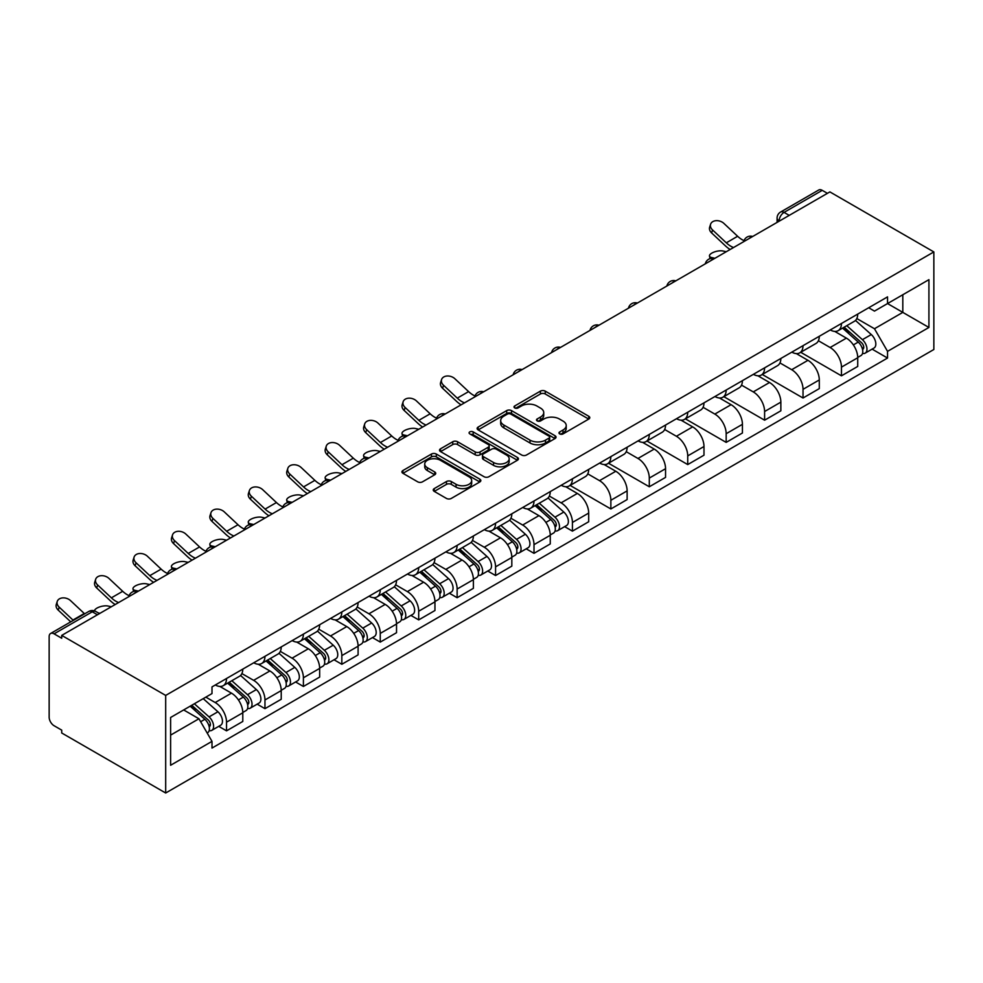 <?xml version="1.0" encoding="UTF-8"?>
<svg xmlns="http://www.w3.org/2000/svg" width="983" height="983" viewBox="0 0 983 983"><rect width="100%" height="100%" fill="white"/><g stroke="black" fill="none" stroke-linecap="round" stroke-linejoin="round"><path stroke-width="1.47" d="M559.683 433.896A2.396 1.376 0 0 0 563.075 433.896L588.768 419.065A3.416 1.978 0 0 0 589.775 417.664A3.416 1.978 0 0 0 588.768 416.264L545.246 391.136A3.416 1.978 0 0 0 540.404 391.136L514.711 405.967A2.396 1.376 0 0 0 514.011 406.95A2.396 1.376 0 0 0 514.711 407.92A2.396 1.376 0 0 0 518.09 407.92L521.42 406.004A10.948 6.316 0 0 1 536.902 406.004L540.527 408.105A10.948 6.316 0 0 1 543.734 412.565A10.948 6.316 0 0 1 540.527 417.038L537.197 418.955A2.396 1.376 0 0 0 536.497 419.938A2.396 1.376 0 0 0 537.197 420.908A2.396 1.376 0 0 0 540.589 420.908L543.906 418.991A10.948 6.316 0 0 1 559.388 418.991L563.013 421.08A10.948 6.316 0 0 1 566.22 425.553A10.948 6.316 0 0 1 563.013 430.013L559.683 431.942A2.396 1.376 0 0 0 558.983 432.913A2.396 1.376 0 0 0 559.683 433.896L559.683 431.942M434.24 488.588A3.416 1.978 0 0 0 433.245 489.989A3.416 1.978 0 0 0 434.24 491.377L446.454 498.43A3.416 1.978 0 0 0 451.295 498.43L479.827 481.953A3.416 1.978 0 0 0 480.834 480.564A3.416 1.978 0 0 0 479.827 479.163L436.305 454.035A3.416 1.978 0 0 0 431.463 454.035L402.932 470.513A3.416 1.978 0 0 0 401.924 471.901A3.416 1.978 0 0 0 402.932 473.302L417.677 481.817A3.416 1.978 0 0 0 422.518 481.817L434.732 474.764A3.416 1.978 0 0 0 435.727 473.376A3.416 1.978 0 0 0 434.732 471.975L427.408 467.748A9.154 5.284 0 0 1 424.73 464.013A9.154 5.284 0 0 1 430.382 459.135A9.154 5.284 0 0 1 440.347 460.277L469.002 476.829A9.154 5.284 0 0 1 471.68 480.564A9.154 5.284 0 0 1 466.04 485.442A9.154 5.284 0 0 1 456.063 484.3L451.295 481.535A3.416 1.978 0 0 0 446.454 481.535L434.24 488.588L434.24 491.377M165.685 695.423L61.72 635.399L829.885 191.906L933.85 251.931L165.685 695.423L165.685 793.011L933.85 349.506L933.85 251.931M521.666 455.006A3.416 1.978 0 0 0 526.495 455.006L555.039 438.541A3.416 1.978 0 0 0 556.034 437.14A3.416 1.978 0 0 0 555.039 435.739L511.504 410.611A3.416 1.978 0 0 0 506.675 410.611L478.131 427.089A3.416 1.978 0 0 0 477.136 428.477A3.416 1.978 0 0 0 478.131 429.878L521.666 455.006M470.746 434.412A2.396 1.376 0 0 1 473.179 434.744L473.179 431.906L517.427 457.451A3.416 1.978 0 0 1 518.434 458.852A3.416 1.978 0 0 1 517.427 460.241L488.895 476.718A3.416 1.978 0 0 1 484.054 476.718L440.531 451.59L440.531 448.801A3.416 1.978 0 0 0 439.524 450.189A3.416 1.978 0 0 0 440.531 451.59M440.531 448.801L452.745 441.748A3.416 1.978 0 0 1 457.574 441.748L475.231 451.934A3.416 1.978 0 0 0 480.073 451.934L488.17 447.265A3.416 1.978 0 0 0 489.165 445.864A3.416 1.978 0 0 0 488.17 444.463L469.788 433.859A2.396 1.376 0 0 1 469.088 432.876A2.396 1.376 0 0 1 470.562 431.598A2.396 1.376 0 0 1 473.179 431.906M61.72 635.399L61.72 638.25L54.077 633.838A6.967 4.018 -120 0 0 50.588 633.494A6.967 4.018 -120 0 0 49.15 636.689L49.15 717.197A6.967 4.018 -120 0 0 54.077 725.724L61.72 730.136L61.72 732.986L165.685 793.011M789.238 215.375L784.065 212.389A6.967 4.018 60 0 0 780.576 212.045L818.765 189.989A6.967 4.018 60 0 1 822.243 190.346L784.065 212.389A6.967 4.018 120 0 0 779.138 220.917L779.138 221.212M827.416 193.332L822.243 190.346M841.46 323.481A16.023 9.252 60 0 1 838.143 330.669L854.399 321.281A16.023 9.252 -120 0 0 857.717 314.093M818.384 340.732L830.131 347.515A16.023 9.252 60 0 1 841.46 367.138L857.729 357.751A16.023 9.252 -120 0 0 846.388 338.127L834.751 331.406M857.729 357.751L857.729 366.438L841.46 375.825L800.703 352.283M838.143 330.669A16.023 9.252 60 0 1 830.254 329.944M841.46 367.138L841.46 375.825M803.025 345.66A16.023 9.252 60 0 1 799.707 352.86L815.976 343.472A16.023 9.252 -120 0 0 819.294 336.272M762.267 374.474L803.025 398.004L819.294 388.617L819.294 379.942A16.023 9.252 -120 0 0 807.952 360.319L796.316 353.597M799.707 352.86A16.023 9.252 60 0 1 791.819 352.135M779.949 362.924L791.696 369.706A16.023 9.252 60 0 1 803.025 389.329L803.025 398.004M764.602 367.851A16.023 9.252 60 0 1 761.272 375.051L777.541 365.664A16.023 9.252 -120 0 0 780.858 358.463M723.832 396.665L764.602 420.196L780.858 410.808L780.858 402.133A16.023 9.252 -120 0 0 769.529 382.51L757.881 375.789M761.272 375.051A16.023 9.252 60 0 1 753.383 374.326M741.514 385.115L753.261 391.898A16.023 9.252 60 0 1 764.602 411.521L764.602 420.196M726.167 390.042A16.023 9.252 60 0 1 722.849 397.243L739.105 387.855A16.023 9.252 -120 0 0 742.423 380.654M685.397 418.856L726.167 442.387L742.423 432.999L742.423 424.324A16.023 9.252 -120 0 0 731.094 404.689L719.458 397.98M722.849 397.243A16.023 9.252 60 0 1 714.948 396.518M703.091 407.306L714.825 414.076A16.023 9.252 60 0 1 726.167 433.712L726.167 442.387M687.731 412.233A16.023 9.252 60 0 1 684.414 419.422L700.67 410.034A16.023 9.252 -120 0 0 703.988 402.846M646.974 441.048L687.731 464.578L703.988 455.19L703.988 446.515A16.023 9.252 -120 0 0 692.659 426.88L681.022 420.159M684.414 419.422A16.023 9.252 60 0 1 676.525 418.709M664.655 429.485L676.402 436.268A16.023 9.252 60 0 1 687.731 455.903L687.731 464.578M649.296 434.425A16.023 9.252 60 0 1 645.978 441.613L662.235 432.225A16.023 9.252 -120 0 0 665.552 425.037M608.538 463.239L649.296 486.769L665.552 477.382L665.552 468.707A16.023 9.252 -120 0 0 654.223 449.071L642.587 442.35M645.978 441.613A16.023 9.252 60 0 1 638.09 440.888M626.22 451.676L637.967 458.459A16.023 9.252 60 0 1 649.296 478.094L649.296 486.769M610.861 456.616A16.023 9.252 60 0 1 607.543 463.804L623.8 454.416A16.023 9.252 -120 0 0 627.129 447.228M570.103 485.418L610.861 508.961L627.129 499.573L627.129 490.886A16.023 9.252 -120 0 0 615.788 471.262L604.152 464.541M607.543 463.804A16.023 9.252 60 0 1 599.655 463.079M587.785 473.867L599.532 480.65A16.023 9.252 60 0 1 610.861 500.273L610.861 508.961M572.425 478.795A16.023 9.252 60 0 1 569.108 485.995L585.376 476.608A16.023 9.252 -120 0 0 588.694 469.407M564.635 526.642L572.425 531.139L588.694 521.752L588.694 513.077A16.023 9.252 -120 0 0 577.353 493.454L565.716 486.732M569.108 485.995A16.023 9.252 60 0 1 561.219 485.27M549.35 496.059L561.096 502.841A16.023 9.252 60 0 1 572.425 522.465L572.425 531.139M534.002 500.986A16.023 9.252 60 0 1 530.685 508.186L546.941 498.799A16.023 9.252 -120 0 0 550.259 491.598M526.2 548.833L534.002 553.331L550.259 543.943L550.259 535.268A16.023 9.252 -120 0 0 538.93 515.645L527.281 508.924M530.685 508.186A16.023 9.252 60 0 1 522.784 507.461M510.927 518.25L522.661 525.033A16.023 9.252 60 0 1 534.002 544.656L534.002 553.331M495.567 523.177A16.023 9.252 60 0 1 492.25 530.378L508.506 520.99A16.023 9.252 -120 0 0 511.824 513.79M487.765 571.025L495.567 575.522L511.824 566.134L511.824 557.459A16.023 9.252 -120 0 0 500.494 537.824L488.858 531.115M492.25 530.378A16.023 9.252 60 0 1 484.361 529.653M472.491 540.441L484.238 547.212A16.023 9.252 60 0 1 495.567 566.847L495.567 575.522M457.132 545.368A16.023 9.252 60 0 1 453.814 552.557L470.071 543.169A16.023 9.252 -120 0 0 473.388 535.981M449.342 593.216L457.132 597.713L473.388 588.326L473.388 579.651A16.023 9.252 -120 0 0 462.059 560.015L450.423 553.294M453.814 552.557A16.023 9.252 60 0 1 445.926 551.844M434.056 562.62L445.803 569.403A16.023 9.252 60 0 1 457.132 589.038L457.132 597.713M418.697 567.56A16.023 9.252 60 0 1 415.379 574.748L431.635 565.36A16.023 9.252 -120 0 0 434.953 558.172M410.906 615.395L418.697 619.904L434.953 610.517L434.953 601.842A16.023 9.252 -120 0 0 423.624 582.206L411.988 575.485M415.379 574.748A16.023 9.252 60 0 1 407.49 574.023M395.621 584.811L407.367 591.594A16.023 9.252 60 0 1 418.697 611.229L418.697 619.904M380.261 589.751A16.023 9.252 60 0 1 376.944 596.939L393.212 587.551A16.023 9.252 -120 0 0 396.53 580.363M372.471 637.586L380.261 642.096L396.53 632.708L396.53 624.021A16.023 9.252 -120 0 0 385.189 604.398L373.552 597.676M376.944 596.939A16.023 9.252 60 0 1 369.055 596.214M357.185 607.003L368.932 613.785A16.023 9.252 60 0 1 380.261 633.408L380.261 642.096M341.826 611.93A16.023 9.252 60 0 1 338.508 619.13L354.777 609.743A16.023 9.252 -120 0 0 358.095 602.542M334.036 659.777L341.838 664.275L358.095 654.887L358.095 646.212A16.023 9.252 -120 0 0 346.766 626.589L335.117 619.868M338.508 619.13A16.023 9.252 60 0 1 330.62 618.405M318.75 629.194L330.497 635.976A16.023 9.252 60 0 1 341.838 655.6L341.838 664.275M303.403 634.121A16.023 9.252 60 0 1 300.085 641.321L316.342 631.934A16.023 9.252 -120 0 0 319.659 624.733M295.6 681.969L303.403 686.466L319.659 677.078L319.659 668.403A16.023 9.252 -120 0 0 308.33 648.78L296.694 642.059M300.085 641.321A16.023 9.252 60 0 1 292.184 640.597M280.327 651.385L292.062 658.168A16.023 9.252 60 0 1 303.403 677.791L303.403 686.466M264.968 656.312A16.023 9.252 60 0 1 261.65 663.513L277.906 654.125A16.023 9.252 -120 0 0 281.224 646.925M257.165 704.16L264.968 708.657L281.224 699.269L281.224 690.594A16.023 9.252 -120 0 0 269.895 670.959L258.259 664.25M261.65 663.513A16.023 9.252 60 0 1 253.761 662.788M241.892 673.576L253.639 680.347A16.023 9.252 60 0 1 264.968 699.982L264.968 708.657M226.532 678.503A16.023 9.252 60 0 1 223.215 685.692L239.471 676.304A16.023 9.252 -120 0 0 242.789 669.116M218.742 726.351L226.532 730.848L242.789 721.461L242.789 712.786A16.023 9.252 -120 0 0 231.46 693.15L219.823 686.429M223.215 685.692A16.023 9.252 60 0 1 215.326 684.979M205.84 697.131L215.203 702.538A16.023 9.252 60 0 1 226.532 722.173L226.532 730.848M868.689 307.753L874.477 311.107L928.923 279.663L902.812 294.74L902.812 312.385L874.477 328.74L856.82 318.541M170.612 735.112L198.935 718.757L211.996 741.366L170.612 765.265L170.612 717.479L211.996 693.58L211.996 686.896L887.538 296.878L887.538 303.563L928.923 327.462L887.538 351.361L874.477 328.74M928.923 279.663L928.923 327.462M211.996 741.366L211.996 748.063L887.538 358.045L887.538 351.361M198.935 718.757L183.661 709.935M872.105 349.125L887.538 358.045M560.642 434.228L563.013 432.864A10.948 6.316 0 0 0 566.22 428.391L566.22 425.553M543.734 412.565L543.734 415.416A10.948 6.316 0 0 1 540.527 419.876L538.156 421.252M588.719 419.09L545.246 393.986A3.416 1.978 0 0 0 540.404 393.986L515.67 408.264M554.99 438.565L511.504 413.462A3.416 1.978 0 0 0 506.675 413.462L478.18 429.903M548.993 438.111A2.396 1.376 0 0 0 549.694 437.14A2.396 1.376 0 0 0 548.993 436.157L510.779 414.101A2.396 1.376 0 0 0 507.4 414.101L503.886 416.128A10.948 6.316 0 0 0 500.679 420.589A10.948 6.316 0 0 0 503.886 425.061L530.009 440.138A10.948 6.316 0 0 0 545.479 440.138L548.993 438.111L548.993 440.962A2.396 1.376 0 0 0 549.694 439.979L549.694 437.14M500.679 420.589L500.679 423.44A10.948 6.316 0 0 0 503.886 427.912L503.886 425.061M548.993 440.962L545.479 442.989A10.948 6.316 0 0 1 530.009 442.989L503.886 427.912M440.581 451.615L452.745 444.586L452.745 441.748M489.165 445.864L489.165 448.715A3.416 1.978 0 0 1 488.17 450.103L480.073 454.785A3.416 1.978 0 0 1 475.231 454.785L457.574 444.586A3.416 1.978 0 0 0 452.745 444.586M473.179 434.744L517.39 460.277M493.552 462.514A9.154 5.284 0 0 0 503.517 463.657A9.154 5.284 0 0 0 509.169 458.778A9.154 5.284 0 0 0 506.491 455.043L496.39 449.219A3.416 1.978 0 0 0 491.561 449.219L483.452 453.888A3.416 1.978 0 0 0 482.456 455.289A3.416 1.978 0 0 0 483.452 456.69L493.552 462.514L493.552 465.364A9.154 5.284 0 0 0 503.517 466.507A9.154 5.284 0 0 0 509.169 461.629L509.169 458.778M482.456 455.289L482.456 458.139A3.416 1.978 0 0 0 483.452 459.528L483.452 456.69M493.552 465.364L483.452 459.528M471.68 480.564L471.68 483.403A9.154 5.284 0 0 1 466.04 488.281A9.154 5.284 0 0 1 456.063 487.138L451.295 484.386A3.416 1.978 0 0 0 446.454 484.386L434.289 491.402M424.73 464.013L424.73 466.864A9.154 5.284 0 0 0 427.408 470.599L427.408 467.748M434.683 474.789L427.408 470.599M479.778 481.977L436.305 456.874A3.416 1.978 0 0 0 431.463 456.874L402.969 473.327M726.277 251.722L722.947 250.997A8.011 3.047 -13.1 0 0 714.051 252.078A8.011 3.047 -13.1 0 0 709.48 256.096A8.011 3.047 -13.1 0 0 711.618 257.546L714.936 258.271M842.578 328.113L858.233 342.084A8.712 5.026 60 0 1 860.973 355.551L857.717 357.431M842.984 328.482L850.356 332.733M844.151 327.204L861.575 342.748A4.178 2.408 60 0 1 862.89 349.211A4.178 2.408 60 0 1 862.509 349.37M846.768 325.692L862.423 339.663A8.712 5.026 60 0 1 865.163 353.143A8.712 5.026 60 0 1 862.521 353.413M855.493 320.446L871.294 334.552A8.712 5.026 60 0 1 874.022 348.019L865.163 353.143M744.033 240.638A21.601 12.472 60 0 1 737.631 236.276L723.906 223.411A8.011 5.787 17.7 0 0 716.165 220.671A8.011 5.787 17.7 0 0 710.598 224.247A8.011 5.787 17.7 0 0 712.564 229.961L711.618 232.934A8.011 5.787 -162.3 0 1 709.652 227.22L710.598 224.247M733.551 247.519A21.601 12.472 60 0 1 726.302 242.826L712.564 229.961M711.618 232.934L725.356 245.799A26.136 15.089 -120 0 0 730.123 249.498M418.807 429.239L415.49 428.514A8.011 3.047 -13.1 0 0 406.593 429.596A8.011 3.047 -13.1 0 0 402.01 433.601A8.011 3.047 -13.1 0 0 404.148 435.051L407.478 435.776M535.108 505.631L550.775 519.602A8.712 5.026 60 0 1 553.503 533.069L550.259 534.949M535.526 505.999L542.899 510.251M536.693 504.709L554.117 520.265A4.178 2.408 60 0 1 555.432 526.728A4.178 2.408 60 0 1 555.051 526.876M539.298 503.21L554.953 517.181A8.712 5.026 60 0 1 557.693 530.648A8.712 5.026 60 0 1 555.063 530.931M548.035 497.963L563.824 512.057A8.712 5.026 60 0 1 566.564 525.536L557.693 530.648M380.372 451.43L377.054 450.706A8.011 3.047 -13.1 0 0 368.158 451.775A8.011 3.047 -13.1 0 0 363.587 455.793A8.011 3.047 -13.1 0 0 365.725 457.242L369.043 457.967M496.673 527.81L512.34 541.793A8.712 5.026 60 0 1 515.067 555.26L511.824 557.14M497.091 528.19L504.463 532.442M498.258 526.9L515.682 542.456A4.178 2.408 60 0 1 516.997 548.919A4.178 2.408 60 0 1 516.616 549.067M500.863 525.401L516.53 539.372A8.712 5.026 60 0 1 519.257 552.839A8.712 5.026 60 0 1 516.628 553.122M509.599 520.154L525.389 534.248A8.712 5.026 60 0 1 528.129 547.715L519.257 552.839M341.949 473.609L338.619 472.897A8.011 3.047 -13.1 0 0 329.723 473.966A8.011 3.047 -13.1 0 0 325.152 477.984A8.011 3.047 -13.1 0 0 327.29 479.434L330.607 480.159M458.238 550.001L473.904 563.984A8.712 5.026 60 0 1 476.644 577.451L473.388 579.319M458.656 550.369L466.028 554.633M459.823 549.092L477.246 564.647A4.178 2.408 60 0 1 478.561 571.111A4.178 2.408 60 0 1 478.18 571.258M462.428 547.58L478.094 561.563A8.712 5.026 60 0 1 480.822 575.03A8.712 5.026 60 0 1 478.193 575.313M471.164 542.346L486.966 556.439A8.712 5.026 60 0 1 489.694 569.907L480.822 575.03M303.514 495.801L300.184 495.076A8.011 3.047 -13.1 0 0 291.287 496.157A8.011 3.047 -13.1 0 0 286.717 500.175A8.011 3.047 -13.1 0 0 288.855 501.625L292.172 502.35M419.815 572.192L435.469 586.163A8.712 5.026 60 0 1 438.209 599.642L434.953 601.51M420.22 572.561L427.593 576.824M421.388 571.283L438.811 586.826A4.178 2.408 60 0 1 440.126 593.29A4.178 2.408 60 0 1 439.745 593.449M423.992 569.771L439.659 583.755A8.712 5.026 60 0 1 442.399 597.222A8.712 5.026 60 0 1 439.757 597.492M432.729 564.537L448.531 578.631A8.712 5.026 60 0 1 451.258 592.098L442.399 597.222M265.078 517.992L261.748 517.267A8.011 3.047 -13.1 0 0 252.852 518.348A8.011 3.047 -13.1 0 0 248.281 522.366A8.011 3.047 -13.1 0 0 250.419 523.816L253.749 524.541M381.379 594.383L397.034 608.354A8.712 5.026 60 0 1 399.774 621.821L396.518 623.701M381.797 594.752L389.17 599.003M382.952 593.474L400.388 609.018A4.178 2.408 60 0 1 401.691 615.481A4.178 2.408 60 0 1 401.31 615.641M385.569 591.963L401.224 605.933A8.712 5.026 60 0 1 403.964 619.413A8.712 5.026 60 0 1 401.334 619.683M394.294 586.716L410.095 600.822A8.712 5.026 60 0 1 412.835 614.289L403.964 619.413M226.643 540.183L223.325 539.458A8.011 3.047 -13.1 0 0 214.417 540.539A8.011 3.047 -13.1 0 0 209.846 544.557A8.011 3.047 -13.1 0 0 211.984 546.007L215.314 546.72M342.944 616.574L358.611 630.545A8.712 5.026 60 0 1 361.339 644.012L358.095 645.892M343.362 616.943L350.734 621.195M344.529 615.653L361.953 631.209A4.178 2.408 60 0 1 363.268 637.672A4.178 2.408 60 0 1 362.887 637.82M347.134 614.154L362.788 628.125A8.712 5.026 60 0 1 365.529 641.592A8.712 5.026 60 0 1 362.899 641.874M355.871 608.907L371.66 623.013A8.712 5.026 60 0 1 374.4 636.48L365.529 641.592M188.208 562.374L184.89 561.649A8.011 3.047 -13.1 0 0 175.994 562.731A8.011 3.047 -13.1 0 0 171.423 566.736A8.011 3.047 -13.1 0 0 173.561 568.186L176.879 568.911M304.509 638.766L320.175 652.737A8.712 5.026 60 0 1 322.903 666.204L319.659 668.084M304.927 639.134L312.299 643.386M306.094 637.844L323.518 653.4A4.178 2.408 60 0 1 324.832 659.863A4.178 2.408 60 0 1 324.451 660.011M308.699 636.345L324.365 650.316A8.712 5.026 60 0 1 327.093 663.783A8.712 5.026 60 0 1 324.464 664.066M317.435 631.098L333.225 645.192A8.712 5.026 60 0 1 335.965 658.659L327.093 663.783M149.772 584.566L146.455 583.841A8.011 3.047 -13.1 0 0 137.559 584.91A8.011 3.047 -13.1 0 0 132.988 588.928A8.011 3.047 -13.1 0 0 135.126 590.378L138.443 591.102M266.074 660.945L281.74 674.928A8.712 5.026 60 0 1 284.468 688.395L281.224 690.275M266.491 661.326L273.864 665.577M267.659 660.035L285.082 675.591A4.178 2.408 60 0 1 286.397 682.055A4.178 2.408 60 0 1 286.016 682.202M270.264 658.536L285.93 672.507A8.712 5.026 60 0 1 288.658 685.974A8.712 5.026 60 0 1 286.028 686.257M279 653.29L294.802 667.383A8.712 5.026 60 0 1 297.53 680.85L288.658 685.974M111.349 606.744L108.019 606.032A8.011 3.047 -13.1 0 0 99.394 607.003A8.011 3.047 -13.1 0 0 94.515 610.885M227.651 683.136L243.305 697.119A8.712 5.026 60 0 1 246.045 710.586L242.789 712.454M228.056 683.504L235.428 687.768M229.223 682.227L246.647 697.77A4.178 2.408 60 0 1 247.962 704.246A4.178 2.408 60 0 1 247.581 704.393M231.828 680.715L247.495 694.698A8.712 5.026 60 0 1 250.223 708.165A8.712 5.026 60 0 1 247.593 708.448M240.565 675.481L256.366 689.575A8.712 5.026 60 0 1 259.094 703.042L250.223 708.165M98.3 612.925L100.008 613.294M475.01 395.965A21.601 12.472 60 0 1 468.608 391.603L454.871 378.738A8.011 5.787 17.7 0 0 447.13 375.998A8.011 5.787 17.7 0 0 441.576 379.573A8.011 5.787 17.7 0 0 443.542 385.275L442.583 388.26A8.011 5.787 -162.3 0 1 440.617 382.547L441.576 379.573M464.517 402.846A21.601 12.472 60 0 1 457.267 398.14L443.542 385.275M442.583 388.26L456.321 401.125A26.136 15.089 -120 0 0 461.088 404.824M436.575 418.156A21.601 12.472 60 0 1 430.173 413.794L416.436 400.929A8.011 5.787 17.7 0 0 408.695 398.176A8.011 5.787 17.7 0 0 403.141 401.752A8.011 5.787 17.7 0 0 405.107 407.466L404.148 410.452A8.011 5.787 -162.3 0 1 402.182 404.738L403.141 401.752M426.081 425.037A21.601 12.472 60 0 1 418.844 420.331L405.107 407.466M404.148 410.452L417.886 423.317A26.136 15.089 -120 0 0 422.653 427.015M398.14 440.347A21.601 12.472 60 0 1 391.738 435.985L378 423.108A8.011 5.787 17.7 0 0 370.272 420.368A8.011 5.787 17.7 0 0 364.705 423.943A8.011 5.787 17.7 0 0 366.671 429.657L365.725 432.643A8.011 5.787 -162.3 0 1 363.759 426.929L364.705 423.943M387.646 447.228A21.601 12.472 60 0 1 380.409 442.522L366.671 429.657M365.725 432.643L379.45 445.508A26.136 15.089 -120 0 0 384.218 449.206M359.704 462.526A21.601 12.472 60 0 1 353.302 458.164L339.577 445.299A8.011 5.787 17.7 0 0 331.836 442.559A8.011 5.787 17.7 0 0 326.27 446.135A8.011 5.787 17.7 0 0 328.236 451.848L327.29 454.822A8.011 5.787 -162.3 0 1 325.324 449.12L326.27 446.135M349.223 469.419A21.601 12.472 60 0 1 341.973 464.713L328.236 451.848M327.29 454.822L341.015 467.699A26.136 15.089 -120 0 0 345.783 471.398M321.269 484.717A21.601 12.472 60 0 1 314.867 480.355L301.142 467.49A8.011 5.787 17.7 0 0 293.401 464.75A8.011 5.787 17.7 0 0 287.835 468.326A8.011 5.787 17.7 0 0 289.801 474.039L288.855 477.013A8.011 5.787 -162.3 0 1 286.889 471.312L287.835 468.326M310.788 491.598A21.601 12.472 60 0 1 303.538 486.904L289.801 474.039M288.855 477.013L302.592 489.878A26.136 15.089 -120 0 0 307.36 493.589M282.846 506.909A21.601 12.472 60 0 1 276.444 502.546L262.707 489.681A8.011 5.787 17.7 0 0 254.966 486.941A8.011 5.787 17.7 0 0 249.412 490.517A8.011 5.787 17.7 0 0 251.378 496.218L250.419 499.204A8.011 5.787 -162.3 0 1 248.453 493.491L249.412 490.517M272.352 513.79A21.601 12.472 60 0 1 265.103 509.096L251.378 496.218M250.419 499.204L264.157 512.069A26.136 15.089 -120 0 0 268.924 515.768M244.411 529.1A21.601 12.472 60 0 1 238.009 524.738L224.271 511.873A8.011 5.787 17.7 0 0 216.53 509.133A8.011 5.787 17.7 0 0 210.976 512.708A8.011 5.787 17.7 0 0 212.942 518.41L211.984 521.395A8.011 5.787 -162.3 0 1 210.018 515.682L210.976 512.708M233.917 535.981A21.601 12.472 60 0 1 226.668 531.275L212.942 518.41M211.984 521.395L225.721 534.26A26.136 15.089 -120 0 0 230.489 537.959M205.975 551.291A21.601 12.472 60 0 1 199.574 546.929L185.836 534.064A8.011 5.787 17.7 0 0 178.107 531.312A8.011 5.787 17.7 0 0 172.541 534.887A8.011 5.787 17.7 0 0 174.507 540.601L173.561 543.587A8.011 5.787 -162.3 0 1 171.583 537.873L172.541 534.887M195.482 558.172A21.601 12.472 60 0 1 188.244 553.466L174.507 540.601M173.561 543.587L187.286 556.452A26.136 15.089 -120 0 0 192.054 560.15M167.54 573.482A21.601 12.472 60 0 1 161.138 569.12L147.401 556.243A8.011 5.787 17.7 0 0 139.672 553.503A8.011 5.787 17.7 0 0 134.106 557.078A8.011 5.787 17.7 0 0 136.072 562.792L135.126 565.778A8.011 5.787 -162.3 0 1 133.16 560.064L134.106 557.078M157.059 580.363A21.601 12.472 60 0 1 149.809 575.657L136.072 562.792M135.126 565.778L148.851 578.643A26.136 15.089 -120 0 0 153.618 582.341M129.105 595.661A21.601 12.472 60 0 1 122.703 591.299L108.978 578.434A8.011 5.787 17.7 0 0 101.237 575.694A8.011 5.787 17.7 0 0 95.67 579.27A8.011 5.787 17.7 0 0 97.636 584.983L96.69 587.957A8.011 5.787 -162.3 0 1 94.724 582.255L95.67 579.27M118.624 602.554A21.601 12.472 60 0 1 111.374 597.848L97.636 584.983M96.69 587.957L110.415 600.834A26.136 15.089 -120 0 0 115.195 604.533M190.174 706.187L204.869 719.298A8.712 5.026 60 0 1 207.61 732.765L207.18 733.023M190.321 706.101L196.993 709.959M191.746 705.266L208.224 719.961A4.178 2.408 60 0 1 209.526 726.425A4.178 2.408 60 0 1 209.146 726.584M194.351 703.767L209.06 716.89A8.712 5.026 60 0 1 211.8 730.357A8.712 5.026 60 0 1 209.17 730.627M203.223 698.643L217.931 711.766A8.712 5.026 60 0 1 220.659 725.233L211.8 730.357M84.649 613.834A21.601 12.472 60 0 1 84.268 613.49L70.543 600.625A8.011 5.787 17.7 0 0 62.801 597.885A8.011 5.787 17.7 0 0 57.235 601.461A8.011 5.787 17.7 0 0 59.213 607.175L58.255 610.148A8.011 5.787 -162.3 0 1 56.289 604.447L57.235 601.461M73.307 620.384A21.601 12.472 60 0 1 72.939 620.04L59.213 607.175M58.255 610.148L70.751 621.858M779.384 221.064L779.138 220.917A6.967 4.018 0 0 1 777.086 218.079L777.086 222.379M264.968 699.982L281.224 690.594M303.403 677.791L319.659 668.403M341.838 655.6L358.095 646.212M380.261 633.408L396.53 624.021M418.697 611.229L434.953 601.842M457.132 589.038L473.388 579.651M495.567 566.847L511.824 557.459M534.002 544.656L550.259 535.268M572.425 522.465L588.694 513.077M610.861 500.273L627.129 490.886M649.296 478.094L665.552 468.707M687.731 455.903L703.988 446.515M726.167 433.712L742.423 424.324M764.602 411.521L780.858 402.133M803.025 389.329L819.294 379.942M226.532 722.173L242.789 712.786M215.203 702.538L231.46 693.15M253.639 680.347L269.895 670.959M292.062 658.168L308.33 648.78M330.497 635.976L346.766 626.589M368.932 613.785L385.189 604.398M407.367 591.594L423.624 582.206M445.803 569.403L462.059 560.015M484.238 547.212L500.494 537.824M522.661 525.033L538.93 515.645M561.096 502.841L577.353 493.454M599.532 480.65L615.788 471.262M637.967 458.459L654.223 449.071M676.402 436.268L692.659 426.88M714.825 414.076L731.094 404.689M753.261 391.898L769.529 382.51M791.696 369.706L807.952 360.319M830.131 347.515L846.388 338.127M752.093 236.817A6.967 4.018 120 0 0 749.021 238.599M713.658 259.008A6.967 4.018 120 0 0 710.586 260.778M675.223 281.199A6.967 4.018 120 0 0 672.151 282.969M636.787 303.391A6.967 4.018 120 0 0 633.716 305.16M598.364 325.57A6.967 4.018 120 0 0 595.28 327.351M559.929 347.761A6.967 4.018 120 0 0 556.845 349.543M521.494 369.952A6.967 4.018 120 0 0 518.422 371.734M483.058 392.143A6.967 4.018 120 0 0 479.987 393.913M444.623 414.334A6.967 4.018 120 0 0 441.551 416.104M406.2 436.526A6.967 4.018 120 0 0 403.116 438.295M367.765 458.705A6.967 4.018 120 0 0 364.681 460.486M329.33 480.896A6.967 4.018 120 0 0 326.245 482.678M290.894 503.087A6.967 4.018 120 0 0 287.822 504.869M252.459 525.278A6.967 4.018 120 0 0 249.387 527.048M214.024 547.47A6.967 4.018 120 0 0 210.952 549.239M175.601 569.649A6.967 4.018 120 0 0 172.517 571.43M137.165 591.84A6.967 4.018 120 0 0 134.081 593.621M97.44 614.78L92.267 611.795L54.077 633.838M99.48 613.601L95.744 611.451A6.967 4.018 120 0 0 92.267 611.795A6.967 4.018 60 0 0 88.777 611.451L50.588 633.494M563.013 432.864L563.013 430.013M537.197 420.908L537.197 418.955M540.527 419.876L540.527 417.038M514.711 407.92L514.711 405.967M540.404 393.986L540.404 391.136M545.246 393.986L545.246 391.136M588.768 419.065L588.768 416.264M478.131 429.878L478.131 427.089M506.675 413.462L506.675 410.611M511.504 413.462L511.504 410.611M555.039 438.541L555.039 435.739M530.009 442.989L530.009 440.138M545.479 442.989L545.479 440.138M457.574 444.586L457.574 441.748M475.231 454.785L475.231 451.934M480.073 454.785L480.073 451.934M488.17 450.103L488.17 447.265M517.427 460.241L517.427 457.451M446.454 484.386L446.454 481.535M451.295 484.386L451.295 481.535M456.063 487.138L456.063 484.3M434.732 474.764L434.732 471.975M402.932 473.302L402.932 470.513M431.463 456.874L431.463 454.035M436.305 456.874L436.305 454.035M479.827 481.953L479.827 479.163M711.618 257.546L711.803 258.345M858.233 342.084L853.355 344.91M863.762 347.306L862.189 348.203M871.294 334.552L862.423 339.663M726.302 242.826L737.631 236.276M404.148 435.051L404.345 435.85M550.775 519.602L545.884 522.415M556.292 524.811L554.719 525.721M563.824 512.057L554.953 517.181M365.725 457.242L365.909 458.041M512.34 541.793L507.449 544.607M517.857 547.003L516.296 547.912M525.389 534.248L516.53 539.372M327.29 479.434L327.474 480.232M473.904 563.984L469.026 566.798M479.434 569.194L477.861 570.103M486.966 556.439L478.094 561.563M288.855 501.625L289.039 502.424M435.469 586.163L430.591 588.989M440.998 591.385L439.426 592.282M448.531 578.631L439.659 583.755M250.419 523.816L250.604 524.603M397.034 608.354L392.156 611.18M402.563 613.576L400.99 614.473M410.095 600.822L401.224 605.933M211.984 546.007L212.168 546.794M358.611 630.545L353.72 633.359M364.128 635.755L362.555 636.665M371.66 623.013L362.788 628.125M173.561 568.186L173.745 568.985M320.175 652.737L315.285 655.55M325.692 657.946L324.132 658.856M333.225 645.192L324.365 650.316M135.126 590.378L135.31 591.176M281.74 674.928L276.85 677.742M287.257 680.138L285.697 681.047M294.802 667.383L285.93 672.507M243.305 697.119L238.427 699.933M248.834 702.329L247.261 703.238M256.366 689.575L247.495 694.698M457.267 398.14L468.608 391.603M418.844 420.331L430.173 413.794M380.409 442.522L391.738 435.985M341.973 464.713L353.302 458.164M303.538 486.904L314.867 480.355M265.103 509.096L276.444 502.546M226.668 531.275L238.009 524.738M188.244 553.466L199.574 546.929M149.809 575.657L161.138 569.12M111.374 597.848L122.703 591.299M204.869 719.298L200.655 721.731M210.399 724.52L208.826 725.417M217.931 711.766L209.06 716.89M72.939 620.04L84.268 613.49M752.683 236.473A6.967 6.967 0 0 0 743.738 241.634M714.248 258.664A6.967 6.967 0 0 0 705.315 263.825M675.812 280.855A6.967 6.967 0 0 0 666.879 286.016M637.389 303.047A6.967 6.967 0 0 0 628.444 308.207M598.954 325.238A6.967 6.967 0 0 0 590.009 330.399M560.519 347.417A6.967 6.967 0 0 0 551.574 352.578M522.084 369.608A6.967 6.967 0 0 0 513.151 374.769M483.648 391.799A6.967 6.967 0 0 0 474.715 396.96M445.213 413.99A6.967 6.967 0 0 0 436.28 419.151M406.79 436.182A6.967 6.967 0 0 0 397.845 441.342M368.355 458.373A6.967 6.967 0 0 0 359.409 463.534M329.919 480.552A6.967 6.967 0 0 0 320.974 485.713M291.484 502.743A6.967 6.967 0 0 0 282.551 507.904M253.049 524.934A6.967 6.967 0 0 0 244.116 530.095M214.626 547.126A6.967 6.967 0 0 0 205.68 552.286M176.19 569.317A6.967 6.967 0 0 0 167.245 574.477M137.755 591.508A6.967 6.967 0 0 0 128.81 596.669M95.744 611.451A6.967 6.967 0 0 0 88.777 611.451M780.576 212.045A6.967 6.967 0 0 0 777.086 218.079M710.07 258.64L709.48 256.096M402.612 436.157L402.01 433.601M364.177 458.336L363.587 455.793M325.742 480.527L325.152 477.984M287.306 502.718L286.717 500.175M248.883 524.91L248.281 522.366M210.448 547.101L209.846 544.557M172.013 569.292L171.423 566.736M133.577 591.471L132.988 588.928"/></g></svg>
